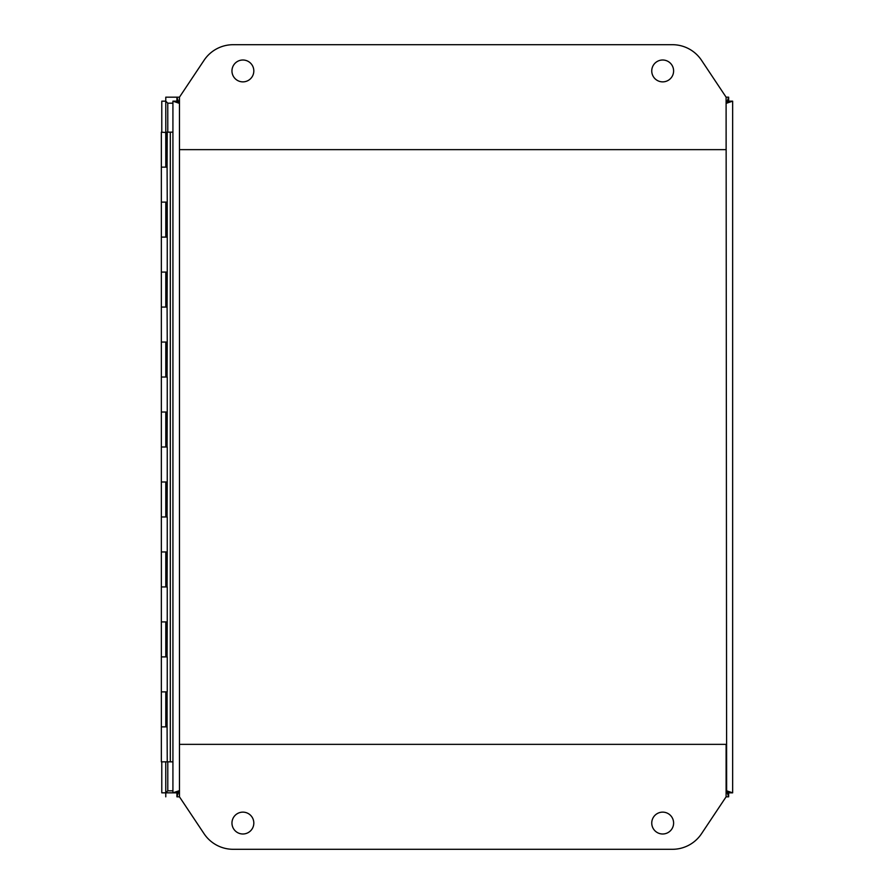 <?xml version="1.0" encoding="UTF-8"?>
<svg xmlns="http://www.w3.org/2000/svg" width="894" height="894" viewBox="0 0 894 894"><rect width="100%" height="100%" fill="white"/><g stroke="black" fill="none" stroke-linecap="round" stroke-linejoin="round"><path stroke-width="1.34" d="M732.644 792.833L728.655 792.833L728.644 796.822L726.107 796.822L728.644 796.822L726.632 790.81L732.644 792.833L732.644 101.167L726.632 103.19L728.644 97.178L726.107 97.178L728.644 97.178L728.644 101.167L732.644 101.167L732.644 791.682M172.922 101.167L176.911 101.167L176.923 97.178L179.459 97.178L176.923 97.178L178.934 103.19L172.922 101.167L172.922 792.833L178.934 790.81L176.923 796.822L179.459 796.822L176.923 796.822L176.923 792.833L172.922 792.833M728.655 101.167L726.632 103.19L728.644 101.167M726.107 103.19L726.632 790.81L728.655 792.833L726.107 790.81M176.923 101.167L178.934 103.19L176.911 101.167M176.911 792.833L178.934 790.81L176.923 792.833L165.77 792.833L167.781 790.81L165.77 792.844M172.922 791.682L172.922 761.844L170.307 761.844L170.307 132.156L172.922 132.156L172.922 102.318M253.818 823.061A10.929 10.929 0 0 1 242.889 833.99A10.929 10.929 0 0 1 231.959 823.061A10.929 10.929 0 0 1 242.889 812.132A10.929 10.929 0 0 1 253.818 823.061M673.607 823.061A10.929 10.929 0 0 1 662.678 833.99A10.929 10.929 0 0 1 651.748 823.061A10.929 10.929 0 0 1 662.678 812.132A10.929 10.929 0 0 1 673.607 823.061M672.4 849.3A34.978 34.978 0 0 0 701.511 833.722L726.107 796.822L726.107 744.356L179.459 744.356L179.459 796.822L204.067 833.722A34.978 34.978 0 0 0 233.166 849.3L672.4 849.3M651.748 70.939A10.929 10.929 0 0 1 662.678 60.01A10.929 10.929 0 0 1 673.607 70.939A10.929 10.929 0 0 1 662.678 81.868A10.929 10.929 0 0 1 651.748 70.939M231.959 70.939A10.929 10.929 0 0 1 242.889 60.01A10.929 10.929 0 0 1 253.818 70.939A10.929 10.929 0 0 1 242.889 81.868A10.929 10.929 0 0 1 231.959 70.939M233.166 44.7A34.978 34.978 0 0 0 204.067 60.278L179.459 97.178L179.459 149.644L726.107 149.644L726.107 97.178L701.511 60.278A34.978 34.978 0 0 0 672.4 44.7L233.166 44.7M167.245 132.156L167.089 167.144L161.356 167.133L165.792 167.144L165.759 132.156L170.307 132.156M165.792 132.513L161.356 132.156L161.356 237.111L165.792 237.111L165.792 202.122L161.356 202.122L167.245 202.122L167.089 167.144M167.245 272.089L167.089 307.078L161.356 307.067L165.792 307.078L165.792 272.089L161.356 272.089L167.245 272.089L167.245 202.122M167.089 237.1L161.356 237.1L161.356 342.056L167.245 342.056L167.089 307.078M161.356 412.022L167.245 412.022L167.245 377.033L161.356 377.033L165.792 377.033L165.792 342.056L161.356 342.056L161.356 447L165.792 447L165.792 412.022L161.356 412.022M161.356 481.989L167.245 481.989L167.245 447L161.356 447L161.356 516.967L165.792 516.967L165.792 481.989L161.356 481.989M161.356 551.944L167.245 551.944L167.245 516.967L161.356 516.967L161.356 586.933L165.792 586.933L165.792 551.956L161.356 551.956M161.356 621.911L167.245 621.911L167.245 586.933L161.356 586.933L161.356 656.9L165.792 656.9L165.792 621.911L161.356 621.911M161.356 691.878L167.245 691.878L167.245 656.9L161.356 656.9L161.356 726.867L165.792 726.867L165.792 691.878L161.356 691.878M167.089 691.878L167.089 726.867L161.356 726.867L161.356 761.844L170.307 761.844M165.77 101.156L167.793 103.19L165.759 101.167L161.78 101.167L161.78 132.156M172.922 790.81L167.793 790.821L167.793 761.844M728.554 792.844L726.531 790.821L728.565 792.833L732.555 792.833M728.565 101.558L726.543 103.19L728.554 101.156M161.78 761.844L161.78 792.833L165.759 792.833L165.759 761.844M167.089 132.156L165.792 132.156L165.77 97.178L179.459 97.178M167.793 132.156L167.77 103.19L172.922 103.19M165.77 792.833L165.77 796.822M732.555 101.167L728.565 101.167M726.107 97.178L728.554 97.178M167.089 377.033L167.245 342.056M167.089 447L167.245 412.022M167.089 516.967L167.245 481.989M167.089 586.933L167.245 551.956M167.089 656.9L167.245 621.911M167.089 726.867L167.245 761.844M167.089 202.122L166.429 202.122L166.429 237.1M167.089 272.089L166.429 272.089L166.429 307.067M167.089 342.056L166.429 342.056L166.429 377.033M167.089 412.022L166.429 412.022L166.429 447M167.089 481.989L166.429 481.989L166.429 516.967M167.089 551.956L166.429 551.956L166.429 586.933M167.089 621.911L166.429 621.911L166.429 656.9M179.459 790.81L179.459 103.19M166.429 132.513L166.429 167.133M166.429 691.878L166.429 726.867"/></g></svg>
